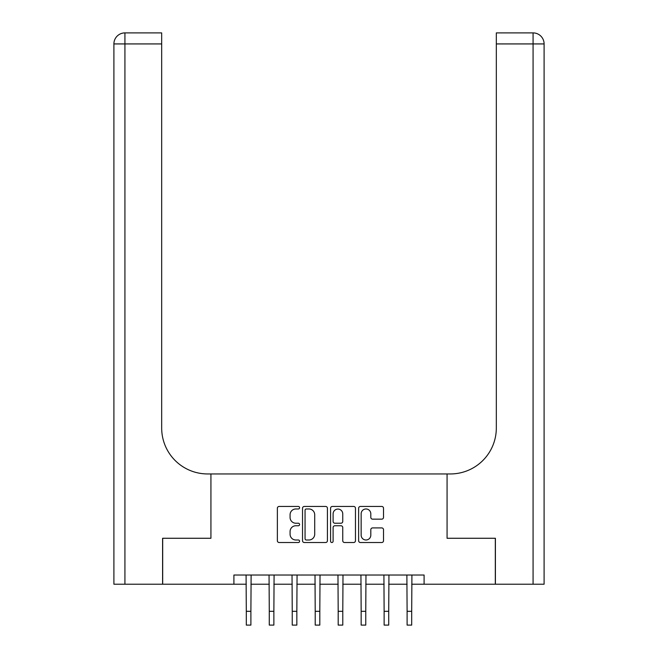 <?xml version="1.0" encoding="UTF-8"?>
<svg xmlns="http://www.w3.org/2000/svg" width="658" height="658" viewBox="0 0 658 658"><rect width="100%" height="100%" fill="white"/><g stroke="black" fill="none" stroke-linecap="round" stroke-linejoin="round"><path stroke-width="0.99" d="M299.596 507.713A1.267 1.267 0 0 0 298.337 506.446L279.173 506.446A1.801 1.801 0 0 0 277.363 508.247L277.363 540.72A1.801 1.801 0 0 0 279.173 542.521L298.337 542.521A1.267 1.267 0 0 0 299.596 541.263A1.267 1.267 0 0 0 298.337 539.996L295.853 539.996A5.774 5.774 0 0 1 290.079 534.23L290.079 531.524A5.774 5.774 0 0 1 295.853 525.75L298.337 525.75A1.267 1.267 0 0 0 299.596 524.484A1.267 1.267 0 0 0 298.337 523.225L295.853 523.225A5.774 5.774 0 0 1 290.079 517.451L290.079 514.745A5.774 5.774 0 0 1 295.853 508.971L298.337 508.971A1.267 1.267 0 0 0 299.596 507.713M381.714 519.162A1.801 1.801 0 0 0 383.524 517.361L383.524 508.247A1.801 1.801 0 0 0 381.714 506.446L360.428 506.446A1.801 1.801 0 0 0 358.626 508.247L358.626 540.72A1.801 1.801 0 0 0 360.428 542.521L381.714 542.521A1.801 1.801 0 0 0 383.524 540.72L383.524 529.715A1.801 1.801 0 0 0 381.714 527.913L372.609 527.913A1.801 1.801 0 0 0 370.808 529.715L370.808 535.176A4.828 4.828 0 0 1 365.98 539.996A4.828 4.828 0 0 1 361.152 535.176L361.152 513.799A4.828 4.828 0 0 1 365.98 508.971A4.828 4.828 0 0 1 370.808 513.799L370.808 517.361A1.801 1.801 0 0 0 372.609 519.162L381.714 519.162M544.1 584.214L544.1 43.93L544.1 584.214L495.4 584.214L495.4 538.269L447.07 538.269L495.31 538.269L495.31 584.214L424.097 584.214L424.097 575.026L233.903 575.026L233.903 584.214L246.306 584.214M233.903 584.214L162.691 584.214L162.691 538.269L210.93 538.269L210.93 473.949L447.07 473.949L447.07 538.269L447.07 473.949L450.376 473.949A45.945 45.945 0 0 0 496.321 428.004L496.321 32.9L533.079 32.9L496.321 32.9M327.421 508.247A1.801 1.801 0 0 0 325.62 506.446L304.333 506.446A1.801 1.801 0 0 0 302.532 508.247L302.532 540.72A1.801 1.801 0 0 0 304.333 542.521L325.62 542.521A1.801 1.801 0 0 0 327.421 540.72L327.421 508.247M332.38 506.446L353.667 506.446A1.801 1.801 0 0 1 355.468 508.247L355.468 540.72A1.801 1.801 0 0 1 353.667 542.521L344.562 542.521A1.801 1.801 0 0 1 342.752 540.72L342.752 527.552A1.801 1.801 0 0 0 340.951 525.75L334.906 525.75A1.801 1.801 0 0 0 333.104 527.552L333.104 541.263A1.267 1.267 0 0 1 331.838 542.521A1.267 1.267 0 0 1 330.579 541.263L330.579 508.247A1.801 1.801 0 0 1 332.38 506.446M250.895 584.214L269.278 584.214M273.868 584.214L292.242 584.214M296.84 584.214L315.215 584.214M319.813 584.214L338.187 584.214M342.785 584.214L361.16 584.214M365.758 584.214L384.132 584.214M388.722 584.214L407.105 584.214M411.694 584.214L424.097 584.214M306.315 508.971A1.267 1.267 0 0 0 305.057 510.238L305.057 538.737A1.267 1.267 0 0 0 306.315 539.996L308.931 539.996A5.774 5.774 0 0 0 314.705 534.23L314.705 514.745A5.774 5.774 0 0 0 308.931 508.971L306.315 508.971M342.752 513.89A4.828 4.828 0 0 0 337.932 509.062A4.828 4.828 0 0 0 333.104 513.89L333.104 521.416A1.801 1.801 0 0 0 334.906 523.225L340.951 523.225A1.801 1.801 0 0 0 342.752 521.416L342.752 513.89M246.084 575.026L246.306 611.315L250.895 611.315L251.117 575.026M246.306 611.315L246.306 625.1L250.895 625.1L250.895 611.315M269.056 575.026L269.278 611.315L273.868 611.315L274.09 575.026M269.278 611.315L269.278 625.1L273.868 625.1L273.868 611.315M292.029 575.026L292.242 611.315L296.84 611.315L297.062 575.026M292.242 611.315L292.242 625.1L296.84 625.1L296.84 611.315M315.001 575.026L315.215 611.315L319.813 611.315L320.027 575.026M315.215 611.315L315.215 625.1L319.813 625.1L319.813 611.315M337.973 575.026L338.187 611.315L342.785 611.315L342.999 575.026M338.187 611.315L338.187 625.1L342.785 625.1L342.785 611.315M162.6 538.269L210.93 538.269L210.93 473.949L207.624 473.949A45.945 45.945 0 0 1 161.679 428.004L161.679 43.93L124.921 43.93L124.921 584.214L162.6 584.214L162.6 538.269M124.921 584.214L113.9 584.214L113.9 43.93A11.03 11.03 0 0 1 124.921 32.9L161.679 32.9L161.679 43.93M161.679 32.9L124.921 32.9A11.03 11.03 0 0 0 113.9 43.93L124.921 43.93L124.921 32.9M207.624 473.949A45.945 45.945 0 0 1 161.679 428.004M533.079 584.214L533.079 43.93L544.1 43.93L544.1 473.949L544.1 43.93A11.03 11.03 0 0 0 533.079 32.9L533.079 43.93L496.321 43.93M450.376 473.949A45.945 45.945 0 0 0 496.321 428.004M360.938 575.026L361.16 611.315L365.758 611.315L365.971 575.026M361.16 611.315L361.16 625.1L365.758 625.1L365.758 611.315M383.91 575.026L384.132 611.315L388.722 611.315L388.944 575.026M384.132 611.315L384.132 625.1L388.722 625.1L388.722 611.315M406.883 575.026L407.105 611.315L411.694 611.315L411.916 575.026M407.105 611.315L407.105 625.1L411.694 625.1L411.694 611.315"/></g></svg>
